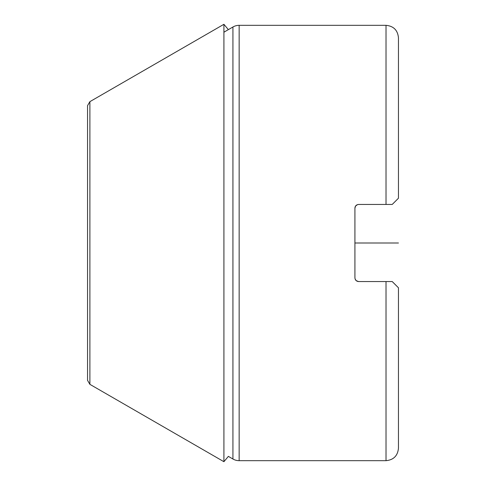 <?xml version="1.0" encoding="UTF-8"?>
<svg xmlns="http://www.w3.org/2000/svg" width="486" height="486" viewBox="0 0 486 486"><rect width="100%" height="100%" fill="white"/><g stroke="black" fill="none" stroke-linecap="round" stroke-linejoin="round"><path stroke-width="0.73" d="M89.892 101.653L89.892 384.347L87.547 380.374L87.547 105.626L89.892 101.653L223.912 24.3L223.912 461.7L228.365 456.372L232.934 459.009A12.442 12.442 0 0 0 239.155 460.673L386.018 460.673C393.569 459.938 397.718 455.795 398.453 448.238L398.453 330.553M223.912 32.204L232.934 26.991A12.442 12.442 0 0 1 239.155 25.327L386.018 25.327L386.018 204.442L358.65 204.442C356.299 204.734 355.053 205.979 354.92 208.172C355.145 205.906 356.39 204.661 358.65 204.442M398.453 448.238L398.453 287.779L392.232 281.558L358.65 281.558C356.402 281.358 355.157 280.112 354.92 277.828L354.92 208.172L355.558 206.082L357.429 204.649M354.92 277.828L355.132 279.079L356.238 280.677L358.577 281.558M398.453 155.447L398.453 37.762L398.453 198.221L392.232 204.442L386.018 204.442M223.912 24.3L228.365 29.628M89.892 384.347L223.912 461.7M398.453 243L354.92 243M232.934 26.991L232.934 459.009M239.155 25.327L239.155 460.673M386.018 281.558L386.018 460.673M386.018 25.327C393.569 26.062 397.718 30.205 398.453 37.762"/></g></svg>
